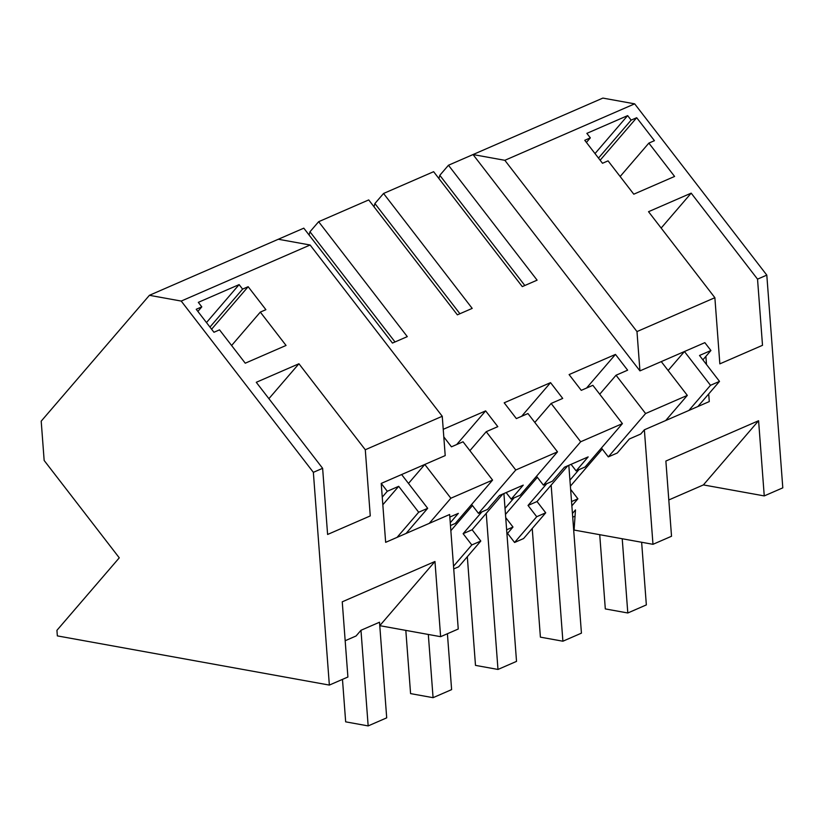 <?xml version="1.0" encoding="UTF-8"?>
<svg xmlns="http://www.w3.org/2000/svg" width="824" height="824" viewBox="0 0 824 824"><rect width="100%" height="100%" fill="white"/><g stroke="black" fill="none" stroke-linecap="round" stroke-linejoin="round"><path stroke-width="1.24" d="M598.492 158.084L631.133 120.119L627.651 115.618L595.021 153.573M627.651 115.618L586.853 133.364L590.334 137.865L586.41 142.428M636.983 331.578L714.871 297.701L648.529 211.696L691.181 193.146L757.534 279.14L766.804 275.113L634.665 103.845L602.859 98.087L473.038 154.552L504.844 160.309L636.983 331.578L639.939 370.882L473.038 154.552L448.462 165.243L439.81 175.306L524.826 285.506M41.2 421.157L149.412 295.311L181.218 301.069L313.357 472.337L329.353 685.084L57.35 635.891L56.928 630.329L119.274 557.827L44.156 460.472L41.2 421.157M448.462 165.243L537.114 280.16L522.282 286.608L433.63 171.691L383.551 193.475L472.204 308.392L457.372 314.84L368.719 199.923L318.641 221.708L407.293 336.625L392.461 343.072L303.798 228.166L149.412 295.311M634.665 103.845L504.844 160.309M631.133 120.119L636.694 117.708L654.431 140.688L648.859 143.108L674.588 176.449L633.79 194.196L608.061 160.855L602.499 163.276L584.762 140.286L590.334 137.865M766.804 275.113L782.8 487.849L764.25 495.914L703.397 484.914L668.8 499.962M636.694 117.708L600.14 160.217M668.13 370.501L684.445 351.529L710.504 385.302L719.506 381.388L699.514 355.474L710.916 350.519L704.85 342.65L639.939 370.882M710.916 350.519L705.88 356.37L706.498 364.517M708.702 393.944L709.279 401.576L644.368 429.809L652.979 544.314L574.081 530.048L575.482 509.922L572.443 513.465M703.397 484.914L758.595 420.724L665.874 461.049L671.529 536.249L652.979 544.314M758.595 420.724L764.25 495.914M757.534 279.14L762.509 345.308L719.846 363.858L714.871 297.701M691.181 193.146L661.157 228.063M648.859 143.108L620.142 176.511M438.914 178.55L439.81 175.306M278.306 239.248L310.112 245.006L442.251 416.274L445.207 455.59L424.803 464.458L408.488 483.441M443.806 436.916L451.449 446.824L463.037 441.777L492.587 480.083L450.862 498.232L424.803 464.458L381.224 483.42L385.653 542.336L449.636 514.506L458.247 629.021L440.624 636.684L379.771 625.674L434.969 561.484L440.624 636.684M661.27 361.612L687.319 395.386L645.594 413.535L616.043 375.229L627.63 370.182L615.466 354.413L569.096 374.58L581.27 390.349L592.858 385.313L622.408 423.618L580.683 441.767L551.132 403.461L562.72 398.425L550.556 382.645L504.185 402.812L516.36 418.582L527.947 413.545L557.498 451.851L515.773 469.999L486.222 431.694L497.809 426.657L485.645 410.877L443.23 429.325M705.88 356.37L702.893 359.851M710.504 385.302L688.874 410.445M719.506 381.388L697.876 406.531M687.319 395.386L665.699 420.528M645.594 413.535L608.308 456.898L617.31 452.984L629.351 438.986L640.742 434.021L644.368 429.809M572.721 517.184L575.049 516.164M507.553 533.365L514.578 542.47L523.58 538.556L545.725 512.806L537.032 501.538L567.798 465.745M453.725 568.931L458.669 566.788L480.804 541.038L472.121 529.77L502.887 493.978M310.112 245.006L181.218 301.069M442.251 416.274L365.289 449.75L298.937 363.755L256.274 382.305L322.627 468.31L313.357 472.337M242.596 289.121L248.158 286.701L265.894 309.68L260.322 312.1L286.052 345.452L245.253 363.199L219.524 329.847L213.962 332.268L196.225 309.288L201.798 306.868L198.316 302.357L239.115 284.61L242.596 289.121L209.955 327.077M345.174 640.732L356.071 635.984L360.974 630.288L368.163 725.913L345.668 721.845L342.475 679.378M434.969 561.484L342.248 601.819L347.903 677.019L329.353 685.084M365.289 449.75L370.264 515.917L327.602 534.467L322.627 468.31M298.937 363.755L268.902 398.672M239.115 284.61L206.484 322.575M248.158 286.701L211.603 329.209M260.322 312.1L231.606 345.503M201.798 306.868L197.873 311.421M368.163 725.913L386.703 717.848L379.514 622.223L360.974 630.288M450.862 498.232L429.232 523.384M450.254 522.756L458.34 513.362L449.832 517.06M450.471 525.547L455.301 523.446L492.587 480.083M401.628 474.542L427.677 508.315L406.057 533.468M427.677 508.315L418.674 512.229L397.055 537.382M381.224 483.42L387.29 491.279L382.254 497.13M418.674 512.229L398.682 486.315L387.29 491.279M398.682 486.315L382.83 504.762M374.003 206.783L374.899 203.538L459.916 313.738M383.551 193.475L374.899 203.538M602.282 449.09L570.383 486.17M571.547 501.569L577.902 498.808L570.63 489.374M577.902 498.808L571.866 505.833M578.942 469.67L569.93 480.145M608.308 456.898L601.438 447.998M616.043 375.229L599.717 394.212M622.408 423.618L585.122 466.981L576.12 470.895L571.063 464.334M514.578 542.47L536.723 516.72L545.725 512.806M536.723 516.72L528.029 505.452L537.032 501.538M546.765 483.667L528.029 505.452M576.12 470.895L588.161 456.898L564.44 467.218L552.399 481.216L543.397 485.13L536.527 476.241M580.683 441.767L543.397 485.13M615.466 354.413L586.534 388.063M309.093 235.015L309.978 231.771L395.005 341.97M318.641 221.708L309.978 231.771M537.372 477.323L505.473 514.403M506.636 529.801L512.991 527.041L505.72 517.606M512.991 527.041L506.956 534.065M514.032 497.902L505.019 508.377M551.132 403.461L534.807 422.444M557.498 451.851L520.212 495.214L511.21 499.128L506.152 492.567M453.53 566.222L471.812 544.952L480.804 541.038M471.812 544.952L463.119 533.684L472.121 529.77M481.855 511.9L463.119 533.684M511.21 499.128L523.25 485.13L499.529 495.451L487.489 509.448L478.487 513.362L471.616 504.473M515.773 469.999L478.487 513.362M550.556 382.645L521.623 416.295M472.461 505.555L450.852 530.677M486.222 431.694L469.896 450.677M485.645 410.877L456.712 444.527M641.639 542.264L646.346 604.909L627.806 612.984L605.31 608.915L599.728 534.683M622.223 538.752L627.806 612.984M568.817 465.313L581.435 633.151L562.895 641.216L540.4 637.148L532.232 528.493M551.153 485.109L562.895 641.216M503.907 493.545L516.524 661.384L497.984 669.449L475.489 665.38L467.321 556.725M486.242 513.342L497.984 669.449M447.411 633.728L451.614 689.616L433.074 697.681L410.579 693.612L405.82 630.391M428.315 634.459L433.074 697.681"/></g></svg>
